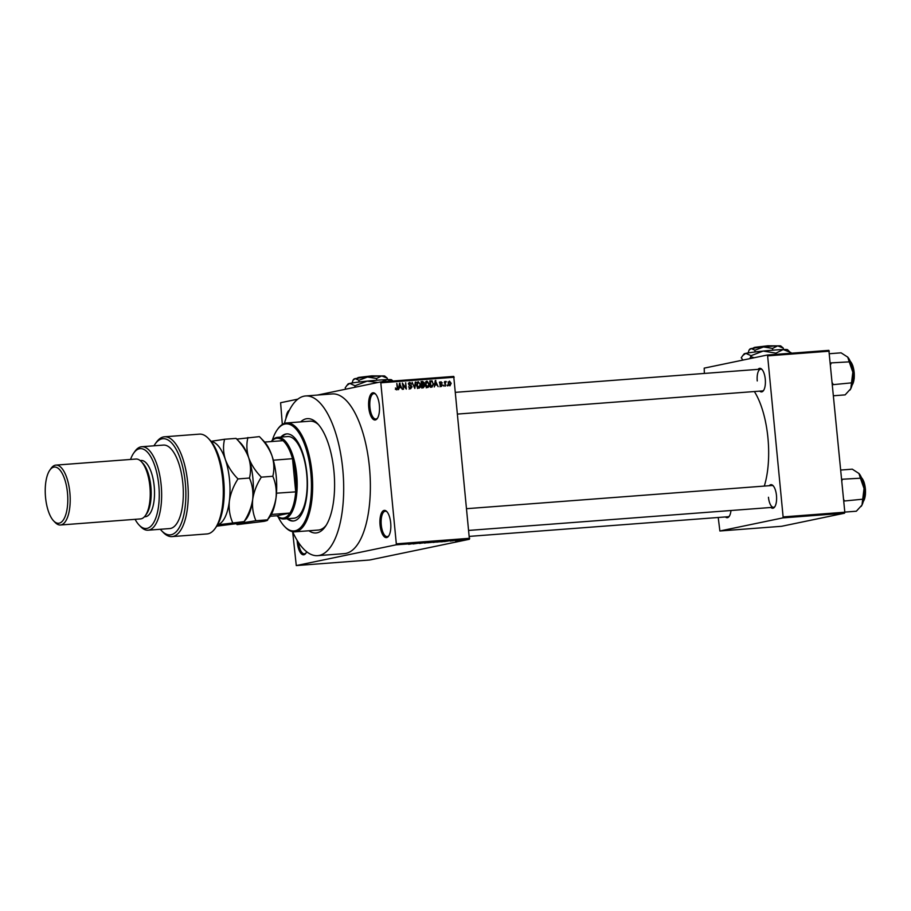 <?xml version="1.0" encoding="UTF-8"?>
<svg xmlns="http://www.w3.org/2000/svg" width="911" height="911" viewBox="0 0 911 911"><rect width="100%" height="100%" fill="white"/><g stroke="black" fill="none" stroke-linecap="round" stroke-linejoin="round"><path stroke-width="1.37" d="M379.363 405.27A13.654 5.386 85.7 0 1 377.291 418.491A13.654 5.386 85.7 0 1 368.75 407.479A13.654 5.386 85.7 0 1 375.423 393.905A13.654 5.386 85.7 0 1 379.363 405.27M375.799 394.326A12.743 5.022 -94.3 0 0 373.92 393.609A12.743 5.022 -94.3 0 0 369.934 407.342A12.743 5.022 -94.3 0 0 375.856 419.014A12.743 5.022 -94.3 0 0 377.598 418.012M390.682 522.88A13.654 5.386 85.7 0 1 388.621 536.101A13.654 5.386 85.7 0 1 380.069 525.089A13.654 5.386 85.7 0 1 386.754 511.515A13.654 5.386 85.7 0 1 390.682 522.88M387.129 511.936A12.743 5.022 -94.3 0 0 385.251 511.219A12.743 5.022 -94.3 0 0 381.265 524.952A12.743 5.022 -94.3 0 0 387.175 536.625A12.743 5.022 -94.3 0 0 388.929 535.622M306.677 551.736A13.654 5.386 85.7 0 1 305.834 553.307A13.654 5.386 85.7 0 1 297.282 542.296A13.654 5.386 85.7 0 1 297.157 540.394M298.512 542.523A12.743 5.022 -94.3 0 0 304.388 553.831A12.743 5.022 -94.3 0 0 306.13 552.84M730.975 510.513A11.832 4.669 85.7 0 1 729.187 516.412A11.832 4.669 85.7 0 1 725.418 516.936M469.507 536.374L728.037 516.742A10.921 4.304 -94.3 0 0 729.495 515.933M758.054 369.365A11.832 4.669 85.7 0 1 761.858 369.308A11.832 4.669 85.7 0 1 765.274 379.158A11.832 4.669 85.7 0 1 763.475 390.614A11.832 4.669 85.7 0 1 759.717 391.138M457.721 414.061L762.336 390.933A10.921 4.304 -94.3 0 0 763.782 390.136M769.26 485.7A11.832 4.669 85.7 0 1 773.063 485.654A11.832 4.669 85.7 0 1 776.479 495.504A11.832 4.669 85.7 0 1 774.68 506.96A11.832 4.669 85.7 0 1 770.911 507.473M768.463 497.269A10.921 4.304 -94.3 0 0 773.541 507.279A10.921 4.304 -94.3 0 0 774.988 506.482M300.641 421.895A57.325 22.604 85.7 0 1 317.392 423.444A57.325 22.604 85.7 0 1 333.938 471.169A57.325 22.604 85.7 0 1 325.238 526.706A57.325 22.604 85.7 0 1 308.909 530.771M278.128 516.879A53.681 21.169 -94.3 0 0 284.585 526.49A53.681 21.169 -94.3 0 0 310.845 473.116A53.681 21.169 -94.3 0 0 277.24 429.787L277.855 428.922A54.592 21.534 85.7 0 1 286.669 422.955A54.592 21.534 85.7 0 1 312.029 472.98A54.592 21.534 85.7 0 1 294.936 531.83L318.281 530.054A54.592 21.534 -94.3 0 0 326.161 525.317M292.602 531.682A80.066 31.578 -94.3 0 0 317.711 555.653A80.066 31.578 -94.3 0 0 342.775 469.336A80.066 31.578 -94.3 0 0 305.584 395.966A80.066 31.578 -94.3 0 0 284.391 423.444M317.711 555.653L344.392 553.626A80.066 31.578 -94.3 0 0 369.456 467.309A80.066 31.578 -94.3 0 0 332.264 393.939L305.584 395.966M764.306 486.075A62.779 24.756 -94.3 0 0 767.939 437.94A62.779 24.756 -94.3 0 0 754.365 391.536M282.33 424.458L280.599 402.73L297.84 399.143M317.472 395.067L380.365 381.982L453.735 376.414L469.416 539.266L396.046 544.835L396.319 543.856L469.689 538.287M455.17 540.758L458.039 540.314L455.158 540.69M450.968 541.054L450.262 541.066M451.867 540.861L451.104 540.895M452.813 540.701L453.53 540.667M452.198 540.838L452.835 540.815M441.562 541.794L444.83 541.385L441.562 541.76M432.941 542.455L436.255 541.954L432.93 542.409M435.424 541.931L436.244 541.886M424.424 543.104L428.569 542.455L424.424 543.058M413.104 543.958L418.388 543.229L413.093 543.89M292.67 531.819L296.28 565.572L369.65 560.003L469.416 539.266M296.28 565.572L396.046 544.835M408.652 544.3L412.751 543.662L408.652 544.254M420.13 543.389L419.208 543.389M419.777 543.343L420.472 543.366M421.964 543.104L420.392 543.161M422.579 542.91L423.433 542.865M422.875 542.99L422.305 542.967M427.316 542.785L431.768 542.375L427.646 542.694M431.005 542.273L431.757 542.227M436.039 542.113L440.491 541.715L436.369 542.034M439.717 541.601L440.469 541.567M444.431 541.578L448.519 540.94L444.431 541.533M447.597 385.034L447.688 385.945L447.073 385.148M445.331 383.713L445.57 386.105L444.591 381.538L445.194 382.233L446.276 381.572L444.807 383.827M444.67 382.347L445.65 381.39M445.798 382.187L444.727 382.893M443.964 385.319L444.044 386.218L443.441 385.421M442.552 384.92L441.414 386.503L439.979 385.114L441.38 385.843L442.029 385.068L439.865 383.132L440.924 381.732L442.29 382.95L441.015 382.392L440.377 383.007L442.029 385.023M440.366 386.048L442.029 385.068M441.015 382.392L439.854 383.11M435.105 384.989L434.274 386.959L435.276 380.502L438.134 386.663L436.938 384.852L434.558 385.102M427.612 387.551L425.995 386.674L425.255 384.544L426.986 381.049L429.343 384.157L429.035 386.469L427.84 387.517M418.889 388.211L417.272 387.334L416.543 385.205L418.274 381.709L420.631 384.818L420.324 387.129L419.128 388.177M396.775 389.897L395.431 388.006L396.729 389.145L397.253 388.633L396.82 383.429L397.765 387.687L396.934 389.862M395.795 389.339L397.253 388.633M454.179 377.245L380.809 382.814L396.319 543.856M399.325 387.71L398.494 389.68L399.496 383.224L402.366 389.384L401.17 387.574L398.79 387.824M403.015 384.226L403.505 389.293L402.355 383.007L405.657 387.87L405.691 382.757L406.306 389.088L402.491 384.34M409.324 388.371L411.521 386.936L408.504 384.203L409.848 382.358L411.624 384.123L409.939 383.087L409.267 384.818L411.1 385.433L412.045 386.879L410.565 388.849L408.606 386.833L410.736 388.075L409.495 388.314M409.939 383.087L408.344 383.406M415.871 381.982L414.824 388.439L412.114 382.267L414.459 387.722L415.314 382.096M424.765 385.808L423.33 387.79L421.691 387.915L421.076 381.584L422.727 381.458L424.344 382.939L424.241 385.922M433.659 383.782L431.962 387.141L430.402 387.255L429.798 380.923L432.133 380.866L433.135 383.895M451.173 383.315L449.932 385.854L448.223 383.577L449.476 381.083L451.173 383.315L449.522 381.743L448.018 382.051M318.52 424.674A54.592 21.534 -94.3 0 0 310.013 421.178L286.669 422.955M718.221 517.482L719.884 530.988L781.581 526.296L844.554 513.2L782.856 517.892L783.118 516.913L844.816 512.221L844.554 513.2M719.884 530.988L782.856 517.892M704.351 373.442L704.203 368.135L767.176 355.039L828.873 350.359L844.816 512.221M829.317 351.19L767.62 355.871L783.118 516.913M767.62 355.871L767.176 355.039M773.439 486.075A10.921 4.304 -94.3 0 0 771.879 485.506L466.831 508.668M762.234 369.729A10.921 4.304 -94.3 0 0 760.685 369.16A10.921 4.304 -94.3 0 0 757.257 380.935M285.94 418.445A13.654 5.386 85.7 0 1 289.379 410.223M380.809 382.814L380.365 381.982M399.485 383.303L400.054 383.178M399.963 387.038L400.191 387.642M398.881 387.186L400.908 386.845L399.883 383.861L399.439 386.959L400.908 386.845M408.993 382.7L409.688 383.132M409.699 385.729L411.1 385.433M410.633 387.175L409.153 389.134M417.397 382.062L418.138 382.483L416.76 382.768M419.265 387.346L420.324 387.129M418.901 387.426L417.477 388.507M418.343 382.449L417.079 385.171L418.98 387.448L417.568 387.744L418.821 387.471L420.096 384.829L419.732 383.417L418.172 382.483M421.098 381.766L422.727 381.458M421.315 381.755L422.932 383.235L422.476 384.601L423.9 384.305M421.155 382.392L421.861 384.18L424.344 382.939M423.353 386.105L421.918 388.086M421.634 387.357L423.82 386.924L424.241 385.854L421.941 384.92L422.146 387.141L423.82 386.924M421.349 384.396L423.41 383.998M423.82 383.087L421.679 382.278M426.109 381.402L426.86 381.823M427.976 386.685L429.035 386.469M427.623 386.765L426.2 387.847M426.291 387.084L427.703 386.788L428.808 384.169L427.065 381.789L425.79 384.51L427.532 386.811L426.428 387.038M427.065 381.789L425.471 382.108M429.81 381.105L432.133 380.866M430.721 381.151L431.324 381.55M432.019 386.378L431.404 387.175M430.356 386.697L432.144 386.355L433.135 383.816L432.11 381.618L430.402 381.618L430.869 386.469L431.825 386.401L430.402 386.697L431.655 385.672M435.264 380.582L435.834 380.468M435.743 384.328L435.97 384.932M434.661 384.465L436.688 384.123L435.663 381.14L435.207 384.237L436.688 384.123M439.512 382.028L440.867 383.246M439.888 382.62L440.719 382.449M439.933 383.508L440.594 383.372M439.808 383.884L441.14 385.205L439.99 386.799M445.331 381.777L446.276 381.572M444.682 382.426L445.707 382.21M449.522 381.743L448.759 383.542L449.977 385.182L448.554 385.478M448.371 381.982L449.351 381.777M448.884 385.399L449.886 385.194L450.649 383.394M411.544 543.844L410.326 544.038L411.533 543.799M431.586 542.318L430.709 542.296M428.17 542.603L428.739 542.74M434.012 542.079L435.686 541.999L434.012 542.045M435.686 541.999L434.934 542.011M432.987 542.296L434.752 542.216L432.976 542.227M434.023 542.182L434.752 542.216M439.432 541.669L440.298 541.646M436.881 541.931L437.462 542.079M442.723 541.419L440.833 541.817L442.723 541.385M447.312 541.134L446.094 541.316L447.312 541.088M461.376 540.177L459.486 540.314L461.091 540.075M287.09 518.735A43.671 17.218 -94.3 0 0 293.274 521.001A43.671 17.218 -94.3 0 0 306.95 473.925A43.671 17.218 -94.3 0 0 286.658 433.909A43.671 17.218 -94.3 0 0 280.895 437.075M287.079 433.887A43.671 17.218 -94.3 0 0 281.727 437.018M294.936 531.83A54.592 21.534 85.7 0 1 285.325 527.264L284.585 526.49M271.25 441.562A40.949 16.147 85.7 0 1 276.876 437.439A40.949 16.147 85.7 0 1 277.696 437.326L287.705 436.563A40.949 16.147 85.7 0 1 306.722 474.084A40.949 16.147 85.7 0 1 293.9 518.222L283.902 518.974A40.949 16.147 85.7 0 1 276.887 515.751M277.24 429.787A53.681 21.169 -94.3 0 0 272.309 440.275M287.922 518.666A43.671 17.218 -94.3 0 0 293.695 520.955M271.364 514.464L289.937 513.052L276.967 515.751A40.038 15.783 -94.3 0 0 283.799 518.017A40.038 15.783 -94.3 0 0 289.937 513.052A40.038 15.783 -94.3 0 0 295.711 491.86A40.038 15.783 -94.3 0 0 292.522 458.688A40.038 15.783 -94.3 0 0 282.968 440.673A40.038 15.783 -94.3 0 0 276.124 438.407A40.038 15.783 -94.3 0 0 271.33 441.562M277.696 437.326A40.949 16.147 85.7 0 1 296.815 475.884A40.949 16.147 85.7 0 1 284.722 518.86A40.949 16.147 85.7 0 1 283.902 518.974M276.477 493.193L295.711 491.86L292.522 458.688L273.323 460.203M276.967 515.751L270.316 516.252M282.968 440.673L264.68 442.063M272.594 457.709A40.038 15.783 85.7 0 1 273.346 460.146M276.534 493.306A40.038 15.783 85.7 0 1 275.782 499.604M833.599 395.75L845.146 394.873L850.794 388.678A18.311 7.22 -94.3 0 0 852.833 372.178L850.794 388.678A18.311 7.22 -94.3 0 1 850.054 389.908L849.952 390.067M832.54 384.715L851.25 382.882M833.098 384.26L832.369 382.939M849.234 361.861L852.833 372.178A18.311 7.22 -94.3 0 0 847.754 357.146L849.234 361.861L830.445 362.931M830.604 364.651L831.071 363.238M829.557 353.707L841.092 352.83L847.754 357.146A18.311 7.22 -94.3 0 0 847.549 356.93L847.754 357.146M807.305 520.944L811.61 520.056M844.804 512.096L856.351 511.219L862 505.024A18.311 7.22 -94.3 0 0 864.038 488.512L862 505.024A18.311 7.22 -94.3 0 1 861.259 506.254L861.157 506.414M843.745 501.061L862.455 499.228M844.303 500.606L843.575 499.285M860.428 478.207L864.038 488.512A18.311 7.22 -94.3 0 0 858.959 473.492L860.428 478.207L841.65 479.277M841.81 480.997L842.276 479.585M840.762 470.042L852.297 469.165L858.959 473.492A18.311 7.22 -94.3 0 0 858.754 473.264L858.959 473.492M208.277 438.328L209.769 439.865A48.226 19.017 85.7 0 1 223.673 480.017A48.226 19.017 85.7 0 1 216.362 526.729L215.121 528.471A50.048 19.735 -94.3 0 0 222.717 479.995A50.048 19.735 -94.3 0 0 208.277 438.328A50.048 19.735 -94.3 0 0 199.463 434.137L164.447 436.802A50.048 19.735 85.7 0 1 187.917 485.199A50.048 19.735 85.7 0 1 172.031 536.602A50.048 19.735 85.7 0 1 163.217 532.411L161.737 530.874A48.226 19.017 -94.3 0 0 185.537 485.381A48.226 19.017 -94.3 0 0 155.132 444.01A48.226 19.017 -94.3 0 0 153.982 445.809M172.031 536.602L207.048 533.937A50.048 19.735 -94.3 0 0 215.121 528.471M135.09 519.327A40.038 15.783 -94.3 0 0 139.212 525.169A40.038 15.783 -94.3 0 0 158.799 485.358A40.038 15.783 -94.3 0 0 133.735 453.052A40.038 15.783 -94.3 0 0 130.546 459.451M133.735 453.052L134.965 451.309A41.86 16.5 85.7 0 1 141.729 446.732A41.86 16.5 85.7 0 1 161.167 485.085A41.86 16.5 85.7 0 1 148.06 530.202A41.86 16.5 85.7 0 1 140.693 526.706L139.212 525.169M60.456 524.998L140.499 518.917A30.029 11.843 -94.3 0 0 145.35 515.637L146.58 513.895A28.207 11.126 -94.3 0 0 150.862 486.565A28.207 11.126 -94.3 0 0 142.72 463.084L141.239 461.547A30.029 11.843 -94.3 0 0 135.955 459.042L55.913 465.111A30.029 11.843 85.7 0 1 69.862 492.623A30.029 11.843 85.7 0 1 60.456 524.998A30.029 11.843 85.7 0 1 55.172 522.481L53.692 520.944A28.207 11.126 -94.3 0 0 67.482 492.897A28.207 11.126 -94.3 0 0 49.832 470.133A28.207 11.126 -94.3 0 0 45.55 497.463A28.207 11.126 -94.3 0 0 53.692 520.944M145.35 515.637A30.029 11.843 -94.3 0 0 149.905 486.554A30.029 11.843 -94.3 0 0 141.239 461.547M49.832 470.133L51.062 468.391A30.029 11.843 85.7 0 1 55.913 465.111M144.405 516.799L145.361 516.719A28.207 11.126 -94.3 0 0 154.198 486.315A28.207 11.126 -94.3 0 0 141.091 460.476L140.135 460.545M148.06 530.202L169.742 528.562A41.86 16.5 -94.3 0 0 182.849 483.445A41.86 16.5 -94.3 0 0 163.399 445.092L141.729 446.732M155.132 444.01L156.373 442.268A50.048 19.735 85.7 0 1 164.447 436.802M160.325 529.28A48.226 19.017 -94.3 0 0 161.737 530.874M259.407 436.62C265.203 442.507 269.417 448.964 272.047 455.99C274.165 462.982 274.427 469.734 272.81 476.282C275.68 482.83 276.762 489.947 276.044 497.611C274.86 505.332 271.979 512.745 267.424 519.851L269.872 516.89A41.86 16.5 -94.3 0 0 276.044 497.611A41.86 16.5 -94.3 0 0 272.047 455.99A41.86 16.5 -94.3 0 0 264.156 441.505L259.407 436.62L236.792 439.125M255.945 520.716L267.424 519.851C268.21 520.17 267.048 520.671 263.962 521.354L237.156 524.622C236.37 524.303 237.52 523.802 240.618 523.119L255.945 520.716C253.064 514.157 251.994 507.051 252.7 499.387C253.896 491.667 256.777 484.253 261.332 477.148C255.535 471.26 251.322 464.792 248.703 457.766C246.574 450.786 246.312 444.021 247.929 437.485M261.332 477.148L272.81 476.282M246.528 518.666A41.86 16.5 -94.3 0 0 252.7 499.387A41.86 16.5 -94.3 0 0 248.703 457.766A41.86 16.5 -94.3 0 0 240.811 443.27L236.063 438.385C241.859 444.283 246.072 450.74 248.703 457.766C250.821 464.747 251.083 471.511 249.466 478.047C252.336 484.606 253.417 491.712 252.7 499.387C251.516 507.108 248.635 514.521 244.08 521.616L246.528 518.666M217.274 524.895L244.08 521.616C244.865 521.946 243.704 522.447 240.618 523.119L216.738 526.171M217.57 524.827A41.86 16.5 -94.3 0 0 229.356 501.152A41.86 16.5 -94.3 0 0 225.359 459.543A41.86 16.5 -94.3 0 0 211.25 441.562M232.601 522.493C229.72 515.933 228.65 508.828 229.356 501.152C230.551 493.432 233.432 486.018 237.987 478.924C232.191 473.025 227.978 466.569 225.359 459.543C223.229 452.562 222.967 445.798 224.584 439.261L211.056 441.311M224.584 439.261L236.063 438.385M237.987 478.924L249.466 478.047M358.752 377.496L357.374 378.52M357.078 378.304L358.125 377.553M352.079 383.007L353.047 380.149L355.199 378.634L358.9 380.297L367.497 377.017L376.55 378.498L376.721 380.263M358.9 380.297L359.071 382.039M376.55 378.498L381.663 375.936L387.243 378.145L387.391 379.602M387.243 378.145L384.749 376.049A15.464 0.729 -5.5 0 0 381.663 375.936A15.464 0.729 -5.5 0 0 367.497 377.017A15.464 0.729 -5.5 0 0 355.199 378.634A15.464 0.729 -5.5 0 0 353.992 379.01L353.047 380.149M345.668 389.202L345.201 387.801L348.07 383.941A21.841 1.025 -5.5 0 1 349.778 383.417A21.841 1.025 -5.5 0 1 367.133 381.128A21.841 1.025 -5.5 0 1 387.152 379.614A21.841 1.025 -5.5 0 1 391.502 379.762L393.028 381.026M346.738 385.558L349.778 383.417L355.005 385.763L367.133 381.128L377.894 382.506M355.005 385.763L354.823 387.3M355.825 387.095L355.108 386.822M381.458 381.903L387.152 379.614L392.47 381.071M358.08 378.372L358.832 377.405L371.779 375.867L381.584 375.936M754.786 347.433L753.408 348.446M753.101 348.23L754.16 347.478M748.113 352.933L749.07 350.075L751.233 348.56L754.934 350.223L763.52 346.943L772.574 348.423L772.744 350.188M754.934 350.223L755.094 351.965M772.574 348.423L777.698 345.861L783.278 348.07L783.414 349.528M783.278 348.07L780.784 345.975A15.464 0.729 -5.5 0 0 777.698 345.861A15.464 0.729 -5.5 0 0 763.52 346.943A15.464 0.729 -5.5 0 0 751.233 348.56A15.464 0.729 -5.5 0 0 750.015 348.936L749.07 350.075M742.898 360.096L741.235 357.727L744.105 353.867A21.841 1.025 -5.5 0 1 745.813 353.354A21.841 1.025 -5.5 0 1 763.167 351.065A21.841 1.025 -5.5 0 1 783.175 349.539A21.841 1.025 -5.5 0 1 787.525 349.687L791.112 353.229M742.772 355.484L745.813 353.354L751.04 355.689L763.167 351.065L775.944 353.149L776.047 354.208M751.04 355.689L749.878 358.638M754.103 357.761L751.142 356.748M775.944 353.149L783.175 349.539L791.055 352.648M754.114 348.298L754.866 347.33L767.814 345.793L777.618 345.873M409.073 385.399L410.144 385.171M429.867 381.105L431.279 380.809M440.093 383.816L441.22 383.588M852.104 385.068A13.654 5.386 -94.3 0 0 853.914 373.032A13.654 5.386 -94.3 0 0 850.305 361.405M850.27 361.337A13.107 5.17 85.7 0 1 854.199 373.009A13.107 5.17 85.7 0 1 852.081 385.137M863.298 501.414A13.654 5.386 -94.3 0 0 865.12 489.378A13.654 5.386 -94.3 0 0 861.499 477.74M861.476 477.683A13.107 5.17 85.7 0 1 865.404 489.355A13.107 5.17 85.7 0 1 863.286 501.483M396.809 389.134L395.397 389.43M423.251 384.043L421.839 384.34M423.581 387.016L422.169 387.3M441.528 385.82L440.115 386.116M440.844 382.415L439.432 382.711M445.741 382.199L444.329 382.495M760.685 369.16L455.637 392.322M468.926 530.407L773.541 507.279M850.1 360.927L852.821 365.755L854.245 372.998L854.211 378.429L851.967 385.569M861.294 477.273L864.027 482.101L865.45 489.344L865.404 494.764L863.172 501.915M236.416 523.882L237.054 524.542M742.852 360.096L742.192 359.549"/></g></svg>
